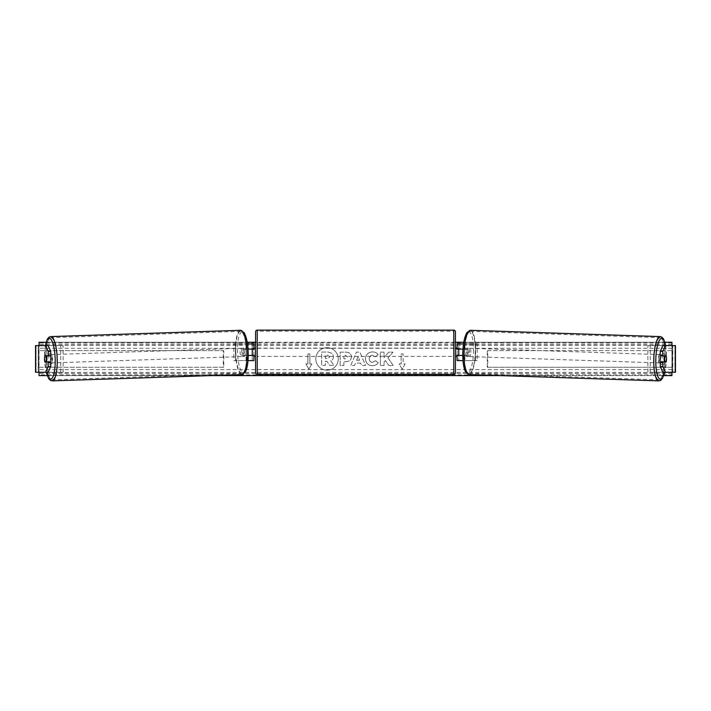 <?xml version="1.0" encoding="UTF-8"?>
<svg xmlns="http://www.w3.org/2000/svg" width="711" height="711" viewBox="0 0 711 711"><rect width="100%" height="100%" fill="white"/><g stroke="black" fill="none" stroke-linecap="round" stroke-linejoin="round"><path stroke-width="0.53" stroke-dasharray="3.56 2.67" d="M47.424 355.9A4.168 1.075 -90 0 0 47.086 358.922A4.168 1.075 -90 0 0 47.406 361.899M50.748 362.103L44.891 362.103M48.161 345.608L63.11 345.608L36.048 345.608L38.465 345.608L38.465 372.262L60.702 372.262L60.702 345.608M50.748 355.767L44.891 355.767M48.161 372.262L38.216 372.262L38.216 345.608M35.728 372.262L38.305 372.262L38.305 345.608L35.728 345.608M35.55 372.262L36.048 372.262L36.048 345.608L35.55 345.608M38.216 372.262L45.593 372.262M45.317 345.608L44.517 358.788L46.197 372.262L63.11 372.262L63.11 345.608M63.11 372.262L60.702 372.262M663.576 355.9A4.168 1.075 -90 0 1 663.914 358.922A4.168 1.075 -90 0 1 663.594 361.899M660.252 355.767L666.109 355.767M662.839 345.608L647.89 345.608L674.952 345.608L672.535 345.608L672.535 372.262L650.298 372.262L650.298 345.608M662.839 372.262L665.407 372.262M666.109 362.103L660.252 362.103M675.272 372.262L672.695 372.262L672.695 345.608L675.272 345.608M675.45 372.262L674.952 372.262L674.952 345.608L675.45 345.608M672.784 372.262L672.784 345.608M665.683 345.608L666.483 358.788L664.803 372.262L650.298 372.262M647.89 372.262L647.89 345.608M462.994 360.601L457.102 360.601L458.764 360.601L458.764 355.438L465.652 355.438A4.168 1.075 90 0 0 466.034 352.274A4.168 1.075 90 0 0 465.652 349.11L467.26 349.11A4.168 1.075 -90 0 1 467.642 352.274A4.168 1.075 -90 0 1 467.26 355.438L462.772 355.438M462.977 349.11L467.26 349.11M463.536 343.946L477.17 343.946L477.17 360.601L464.958 360.601L464.958 355.438M463.35 355.438L463.35 360.601L477.17 360.601M475.561 360.601L475.561 343.946L477.17 343.946M465.652 349.11L458.764 349.11L458.764 343.946L475.561 343.946M458.764 343.946L457.102 343.946L458.764 343.946L458.764 360.601M464.958 349.11L464.958 343.946L463.35 343.946L463.35 349.11M458.764 349.279L458.764 355.269L458.764 349.279L456.764 349.279L456.764 348.106M457.102 360.601L457.102 343.946M457.102 355.269L457.102 349.279M465.652 355.438L467.26 355.438M458.764 355.438L457.102 355.438M458.764 349.11L457.102 349.11M253.898 343.946L252.236 343.946L253.898 343.946L253.898 360.601L252.236 360.601L252.236 355.438L245.348 355.438A4.168 1.075 90 0 1 244.966 352.274A4.168 1.075 90 0 1 245.348 349.11L252.236 349.11L252.236 343.946L233.83 343.946L233.83 360.601L246.042 360.601L246.042 355.438L243.74 355.438A4.168 1.075 -90 0 1 243.358 352.274A4.168 1.075 -90 0 1 243.74 349.11L248.023 349.11M245.348 355.438L243.74 355.438M247.464 343.946L233.83 343.946M248.228 355.438L246.042 355.438M248.006 360.601L233.83 360.601M253.898 360.601L247.65 360.601L247.65 355.438M235.439 360.601L235.439 343.946M246.042 349.11L246.042 343.946L247.65 343.946L247.65 349.11M252.236 349.279L252.236 355.269L252.236 349.279L254.236 349.279L254.236 348.106M252.236 360.601L252.236 343.946M253.898 355.269L253.898 349.279M252.236 355.438L253.898 355.438M252.236 349.11L253.898 349.11M245.348 349.11L243.74 349.11M255.569 331.788L255.569 372.76M255.569 356.433L255.569 348.106L255.569 356.433M252.236 355.269L254.236 355.269L254.236 356.433M455.431 372.76L455.431 331.788M455.431 356.433L455.431 348.106L455.431 356.433M458.764 355.269L456.764 355.269L456.764 356.433M453.769 356.433L453.769 348.106L453.769 356.433L257.231 356.433L257.231 348.106L257.231 356.433M453.769 348.106L257.231 348.106M257.231 331.184L257.231 373.355L257.231 331.184L453.769 331.184L453.769 373.355L453.769 331.184M453.769 373.355L257.231 373.355M50.632 362.103A4.168 1.075 88.1 0 1 50.01 362.957A4.168 1.075 88.1 0 1 48.792 358.788A4.168 1.075 88.1 0 1 49.734 354.629A4.168 1.075 88.1 0 1 50.525 355.767M49.361 362.103A4.168 1.075 88.1 0 1 48.73 363.001A4.168 1.075 88.1 0 1 48.019 362.103M47.948 361.881A4.168 1.075 88.1 0 1 47.93 361.828L49.432 361.828M45.042 361.926L47.93 361.828M44.615 358.931A4.168 1.075 88.1 0 1 44.855 355.935L47.441 355.847M47.761 355.767A4.168 1.075 88.1 0 1 48.446 354.673A4.168 1.075 88.1 0 1 49.219 355.767M241.749 352.38A4.168 1.075 88.1 0 1 242.691 348.221A4.168 1.075 88.1 0 1 243.909 352.38A4.168 1.075 88.1 0 1 242.966 356.54A4.168 1.075 88.1 0 1 241.749 352.38M243.464 355.331L244.957 355.331A4.168 1.075 88.1 0 1 244.255 356.495A4.168 1.075 88.1 0 1 243.464 355.331L245.393 355.269A4.168 1.075 88.1 0 1 244.966 352.274A4.168 1.075 88.1 0 1 245.206 349.279L243.278 349.341A4.168 1.075 88.1 0 1 243.98 348.177A4.168 1.075 88.1 0 1 244.771 349.341L243.278 349.341M244.957 355.331L246.886 355.269A4.168 1.075 88.1 0 0 247.126 352.274A4.168 1.075 88.1 0 0 246.699 349.279L244.771 349.341M245.393 355.269L246.886 355.269M246.699 349.279L245.206 349.279M242.3 352.434A4.168 1.075 88.1 0 1 241.358 356.593A4.168 1.075 88.1 0 1 240.14 352.434A4.168 1.075 88.1 0 1 241.082 348.274A4.168 1.075 88.1 0 1 242.3 352.434M50.401 358.735A4.168 1.075 -91.9 0 0 51.619 362.903A4.168 1.075 -91.9 0 0 52.561 358.735A4.168 1.075 -91.9 0 0 51.343 354.576A4.168 1.075 -91.9 0 0 50.401 358.735M56.942 358.735A21.09 5.457 -91.9 0 0 50.783 337.663A21.09 5.457 -91.9 0 0 46.028 358.735A21.09 5.457 -91.9 0 0 52.179 379.816A21.09 5.457 -91.9 0 0 56.942 358.735M235.768 352.434A21.09 5.457 88.1 0 1 240.522 331.362A21.09 5.457 88.1 0 1 246.681 352.434A21.09 5.457 88.1 0 1 241.918 373.506A21.09 5.457 88.1 0 1 235.768 352.434M327.051 347.697A11.234 11.234 0 0 0 315.817 358.939A11.234 11.234 0 0 0 327.051 370.173A11.234 11.234 0 0 0 338.285 358.939A11.234 11.234 0 0 0 327.051 347.697A11.234 11.234 0 0 0 315.817 358.939A11.234 11.234 0 0 0 327.051 370.173A11.234 11.234 0 0 0 338.285 358.939A11.234 11.234 0 0 0 327.051 347.697M39.052 372.262L39.052 345.608M663.79 375.595L499.664 375.595M211.336 375.595L47.21 375.595M671.948 372.262L671.948 345.608M664.927 342.275L463.794 342.275M455.431 342.275L255.569 342.275M247.206 342.275L46.073 342.275M378.216 362.752C377.097 364.619 375.132 365.623 372.315 365.756C368.129 365.445 365.836 363.152 365.445 358.868L365.445 358.824C365.774 354.576 368.111 352.265 372.475 351.901C375.124 352.007 377.008 352.932 378.128 354.682L375.346 356.833L372.431 355.269C370.44 355.473 369.382 356.646 369.258 358.788L369.258 358.824C369.382 361.01 370.44 362.201 372.431 362.388L375.444 360.77L378.216 362.752C377.097 364.619 375.132 365.623 372.315 365.756C368.129 365.445 365.836 363.152 365.445 358.868L365.445 358.824C365.774 354.576 368.111 352.265 372.475 351.901C375.124 352.007 377.008 352.932 378.128 354.682L375.346 356.833L372.431 355.269C370.44 355.473 369.382 356.646 369.258 358.788L369.258 358.824C369.382 361.01 370.44 362.201 372.431 362.388L375.444 360.77L378.216 362.752M351.421 356.851L351.421 356.886C351.172 360.059 349.261 361.659 345.697 361.686L343.866 361.686L343.866 365.49L340.169 365.49L340.169 352.167L345.884 352.167C349.412 352.247 351.261 353.811 351.421 356.851L351.421 356.886C351.172 360.059 349.261 361.659 345.697 361.686L343.866 361.686L343.866 365.49L340.169 365.49L340.169 352.167L345.884 352.167C349.412 352.247 351.261 353.811 351.421 356.851M387.984 357.891L393.023 352.167L388.65 352.167L384.064 357.571L384.064 352.167L380.367 352.167L380.367 365.49L384.064 365.49L384.064 362.041L385.415 360.539L388.766 365.49L393.201 365.49L387.984 357.891L393.023 352.167L388.65 352.167L384.064 357.571L384.064 352.167L380.367 352.167L380.367 365.49L384.064 365.49L384.064 362.041L385.415 360.539L388.766 365.49L393.201 365.49L387.984 357.891M46.046 354.602L46.046 363.268A4.168 4.168 0 0 0 52.036 363.268L52.036 354.602A4.168 4.168 0 0 0 46.046 354.602L46.046 363.268A4.168 4.168 0 0 0 52.036 363.268L52.036 354.602A4.168 4.168 0 0 0 46.046 354.602M658.964 363.268L658.964 354.602A4.168 4.168 0 0 1 664.954 354.602L664.954 363.268A4.168 4.168 0 0 1 658.964 363.268L658.964 354.602A4.168 4.168 0 0 1 664.954 354.602L664.954 363.268A4.168 4.168 0 0 1 658.964 363.268M307.863 363.934L305.863 363.934L308.867 369.125L311.862 363.934L309.863 363.934L309.863 353.936L307.863 353.936L309.863 353.936L309.863 363.934L311.862 363.934L308.867 369.125L305.863 363.934L307.863 363.934L307.863 353.936L307.863 363.934M405.137 363.934L402.133 369.125L399.138 363.934L401.137 363.934L401.137 353.936L403.137 353.936L401.137 353.936L401.137 363.934L399.138 363.934L402.133 369.125L405.137 363.934L403.137 363.934L403.137 353.936L403.137 363.934L405.137 363.934M360.664 363.125L355.5 363.125L354.558 365.49L350.754 365.49L356.389 352.149L359.926 352.149L365.561 365.49L361.623 365.49L360.664 363.125L355.5 363.125L354.558 365.49L350.754 365.49L356.389 352.149L359.926 352.149L365.561 365.49L361.623 365.49L360.664 363.125M671.948 374.893L671.948 342.275L39.052 342.275L39.052 375.595L671.948 375.595L671.948 374.893L39.052 374.893M333.495 356.584L333.495 356.62C333.415 358.655 332.499 360.024 330.748 360.726L333.939 365.374L329.664 365.374L326.971 361.33L325.354 361.33L325.354 365.374L321.648 365.374L321.648 352.025L327.967 352.025L332.313 353.474L333.495 356.62C333.415 358.655 332.499 360.024 330.748 360.726L333.939 365.374L329.664 365.374L326.971 361.33L325.354 361.33L325.354 365.374L321.648 365.374L321.648 352.025L327.967 352.025L332.313 353.474L333.495 356.584M347.732 357.02L345.599 355.269L343.866 355.269L343.866 358.788L345.617 358.788L347.732 357.055L345.599 355.269L343.866 355.269L343.866 358.788L345.617 358.788L347.732 357.02M356.638 360.273L359.606 360.273L358.131 356.504L356.638 360.273L359.606 360.273L358.131 356.504L356.638 360.273M329.78 356.851L327.771 355.233L325.354 355.233L325.354 358.433L327.798 358.433L329.78 356.851L327.771 355.233L325.354 355.233L325.354 358.433L327.798 358.433L329.78 356.851M660.368 362.103A4.168 1.075 91.9 0 0 660.99 362.957A4.168 1.075 91.9 0 0 662.208 358.788A4.168 1.075 91.9 0 0 661.266 354.629A4.168 1.075 91.9 0 0 660.475 355.767M666.385 358.931A4.168 1.075 91.9 0 0 666.145 355.935L663.559 355.847M663.239 355.767A4.168 1.075 91.9 0 0 662.554 354.673A4.168 1.075 91.9 0 0 661.781 355.767M665.958 361.926L661.568 361.828M661.639 362.103A4.168 1.075 91.9 0 0 662.27 363.001A4.168 1.075 91.9 0 0 662.981 362.103M469.251 352.38A4.168 1.075 91.9 0 0 468.309 348.221A4.168 1.075 91.9 0 0 467.091 352.38A4.168 1.075 91.9 0 0 468.034 356.54A4.168 1.075 91.9 0 0 469.251 352.38M467.536 355.331L466.043 355.331A4.168 1.075 91.9 0 0 466.745 356.495A4.168 1.075 91.9 0 0 467.536 355.331L465.607 355.269A4.168 1.075 91.9 0 0 466.034 352.274A4.168 1.075 91.9 0 0 465.794 349.279L467.722 349.341A4.168 1.075 91.9 0 0 467.02 348.177A4.168 1.075 91.9 0 0 466.229 349.341L467.722 349.341M466.043 355.331L464.114 355.269A4.168 1.075 91.9 0 1 463.874 352.274A4.168 1.075 91.9 0 1 464.301 349.279L466.229 349.341M465.607 355.269L464.114 355.269M464.301 349.279L465.794 349.279M470.86 352.434A4.168 1.075 91.9 0 0 469.918 348.274A4.168 1.075 91.9 0 0 468.7 352.434A4.168 1.075 91.9 0 0 469.642 356.593A4.168 1.075 91.9 0 0 470.86 352.434M658.439 358.735A4.168 1.075 -88.1 0 1 659.657 354.576A4.168 1.075 -88.1 0 1 660.599 358.735A4.168 1.075 -88.1 0 1 659.381 362.903A4.168 1.075 -88.1 0 1 658.439 358.735M654.058 358.735A21.09 5.457 -88.1 0 1 660.217 337.663A21.09 5.457 -88.1 0 1 664.972 358.735A21.09 5.457 -88.1 0 1 658.821 379.816A21.09 5.457 -88.1 0 1 654.058 358.735M464.319 352.434A21.09 5.457 91.9 0 0 469.082 373.506A21.09 5.457 91.9 0 0 475.232 352.434A21.09 5.457 91.9 0 0 470.478 331.362A21.09 5.457 91.9 0 0 464.319 352.434M38.305 367.267L38.305 350.603L223.272 350.603L223.272 367.267L38.305 367.267L38.785 367.267L38.785 350.603L223.272 350.603M38.785 367.267L223.752 367.267L223.752 350.603M223.752 367.267L223.272 367.267M38.305 350.603L38.785 350.603M672.695 350.603L672.695 367.267L487.728 367.267L487.728 350.603L672.695 350.603L487.728 350.603M672.695 367.267L487.728 367.267M487.248 367.267L487.248 350.603M672.215 367.267L672.215 350.603M257.231 374.421L257.231 330.117M453.769 330.117L453.769 374.421M45.406 345.608A20.486 5.297 -91.9 0 0 44.571 358.788A20.486 5.297 -91.9 0 0 46.295 372.262M52.214 380.883A22.148 5.732 88.1 0 1 45.753 358.735A22.148 5.732 88.1 0 1 50.748 336.596M240.487 330.295A22.148 5.732 -91.9 0 0 235.492 352.434A22.148 5.732 -91.9 0 0 241.953 374.573M248.13 352.38A20.486 5.297 88.1 0 1 243.464 372.857A20.486 5.297 88.1 0 1 237.527 352.38A20.486 5.297 88.1 0 1 242.193 331.904A20.486 5.297 88.1 0 1 248.13 352.38M671.948 348.274L39.052 348.274M671.948 369.596L39.052 369.596M671.948 342.978L39.052 342.978M671.948 373.399L39.052 373.399M671.948 372.413L39.052 372.413M671.948 345.457L39.052 345.457M671.948 344.471L39.052 344.471M665.594 345.608A20.486 5.297 -88.1 0 1 666.429 358.788A20.486 5.297 -88.1 0 1 664.705 372.262M658.786 380.883A22.148 5.732 91.9 0 0 665.247 358.735A22.148 5.732 91.9 0 0 660.252 336.596M470.513 330.295A22.148 5.732 -88.1 0 1 475.508 352.434A22.148 5.732 -88.1 0 1 469.047 374.573M473.473 352.38A20.486 5.297 91.9 0 0 468.807 331.904A20.486 5.297 91.9 0 0 462.87 352.38A20.486 5.297 91.9 0 0 467.536 372.857A20.486 5.297 91.9 0 0 473.473 352.38M50.01 362.957L48.73 363.001M48.446 354.673L49.734 354.629M242.966 356.54L244.255 356.495M242.691 348.221L243.98 348.177M241.358 356.593L51.619 362.903M240.522 331.362L50.783 337.663M241.918 373.506L52.179 379.816M241.082 348.274L51.343 354.576M661.266 354.629L662.554 354.673M662.27 363.001L660.99 362.957M468.309 348.221L467.02 348.177M468.034 356.54L466.745 356.495M469.918 348.274L659.657 354.576M469.082 373.506L658.821 379.816M470.478 331.362L660.217 337.663M469.642 356.593L659.381 362.903"/><path stroke-width="1.07" d="M50.748 351.376L48.179 351.376L45.593 345.608L48.161 345.608L50.748 351.376L50.748 355.767L44.891 355.767A4.168 1.075 -90 0 0 44.509 358.939A4.168 1.075 -90 0 0 44.891 362.103L48.179 362.103L48.179 366.494L50.748 366.494L50.748 362.103L48.179 362.103M50.748 366.494L48.161 372.262L35.55 372.262L35.55 345.608L45.593 345.608M48.179 366.494L45.593 372.262L46.197 372.262L48.668 378.599L50.463 380.412L52.214 380.883L241.953 374.573A22.148 5.732 -91.9 0 0 246.957 352.434A22.148 5.732 -91.9 0 0 240.487 330.295L50.748 336.596A22.148 5.732 88.1 0 1 57.218 358.735A22.148 5.732 88.1 0 1 52.214 380.883M48.179 355.767L48.179 351.376M660.252 351.376L660.252 355.767L666.109 355.767A4.168 1.075 -90 0 1 666.491 358.939A4.168 1.075 -90 0 1 666.109 362.103L662.821 362.103L662.821 366.494L660.252 366.494L662.839 372.262L675.45 372.262L675.45 345.608L662.839 345.608L660.252 351.376L662.821 351.376L665.407 345.608M660.252 366.494L660.252 362.103L662.821 362.103M662.821 366.494L665.407 372.262L664.803 372.262L662.332 378.599L660.537 380.412L658.786 380.883L469.047 374.573A22.148 5.732 -88.1 0 1 464.043 352.434A22.148 5.732 -88.1 0 1 470.513 330.295L660.252 336.596A22.148 5.732 91.9 0 0 653.782 358.735A22.148 5.732 91.9 0 0 658.786 380.883M662.821 355.767L662.821 351.376M462.994 360.601L457.102 360.601L457.102 355.438L462.772 355.438M457.102 349.279L457.102 343.946L463.536 343.946M458.764 349.11L458.764 355.438M462.977 349.11L457.102 349.11M248.006 360.601L253.898 360.601L253.898 355.438L248.228 355.438M253.898 349.279L253.898 343.946L247.464 343.946M252.236 349.11L254.236 349.279L254.236 348.106L255.569 348.106M252.236 349.279L252.236 355.438M248.023 349.11L253.898 349.11M257.231 330.117L257.231 374.421A1.662 1.662 0 0 1 255.569 372.76L255.569 331.788A1.662 1.662 0 0 1 257.231 330.117L453.769 330.117A1.662 1.662 0 0 1 455.431 331.788L455.431 372.76A1.662 1.662 0 0 1 453.769 374.421L453.769 330.117M257.231 374.421L453.769 374.421M255.569 356.433L254.236 356.433L254.236 355.269L252.236 355.269M455.431 356.433L456.764 356.433L456.764 355.269L458.764 355.269M458.764 349.279L456.764 349.279L456.764 348.106L455.431 348.106M50.525 355.767A4.168 1.075 88.1 0 1 50.952 358.788A4.168 1.075 88.1 0 1 50.632 362.103M44.855 355.935L46.348 355.935A4.168 1.075 88.1 0 1 46.775 358.931A4.168 1.075 88.1 0 1 46.535 361.926L45.042 361.926A4.168 1.075 88.1 0 1 44.615 358.931M49.361 362.103A4.168 1.075 88.1 0 0 49.432 361.828L46.535 361.926M49.219 355.767A4.168 1.075 88.1 0 1 49.246 355.838L47.441 355.847M46.348 355.935L49.246 355.838M47.21 375.595L39.052 375.595L39.052 372.262M39.052 345.608L39.052 342.275L46.073 342.275M671.948 372.262L671.948 375.595L663.79 375.595M499.664 375.595L211.336 375.595M671.948 345.608L671.948 342.275L664.927 342.275M463.794 342.275L455.431 342.275M255.569 342.275L247.206 342.275M660.475 355.767A4.168 1.075 91.9 0 0 660.048 358.788A4.168 1.075 91.9 0 0 660.368 362.103M661.781 355.767A4.168 1.075 91.9 0 0 661.754 355.838L664.652 355.935A4.168 1.075 91.9 0 0 664.225 358.931A4.168 1.075 91.9 0 0 664.465 361.926L665.958 361.926A4.168 1.075 91.9 0 0 666.385 358.931M661.754 355.838L663.256 355.838A4.168 1.075 91.9 0 0 663.239 355.767M664.652 355.935L666.145 355.935M664.465 361.926L661.568 361.828A4.168 1.075 91.9 0 0 661.639 362.103M35.728 372.262L35.728 345.608M675.272 372.262L675.272 345.608M46.295 372.262A20.486 5.297 -91.9 0 0 52.33 377.968A20.486 5.297 -91.9 0 0 55.174 358.788A20.486 5.297 -91.9 0 0 51.094 339.556A20.486 5.297 -91.9 0 0 45.406 345.608M664.705 372.262A20.486 5.297 -88.1 0 1 658.67 377.968A20.486 5.297 -88.1 0 1 655.826 358.788A20.486 5.297 -88.1 0 1 659.906 339.556A20.486 5.297 -88.1 0 1 665.594 345.608M240.487 330.295L244.042 332.57C246.468 336.747 247.846 343.351 248.192 352.38C248.406 361.277 247.464 367.836 245.339 372.075L241.953 374.573M45.317 345.608L47.361 339.094L49.032 337.174L50.748 336.596M665.683 345.608L663.639 339.094L661.968 337.174L660.252 336.596M469.047 374.573L465.661 372.075C463.536 367.836 462.594 361.277 462.808 352.38C463.154 343.351 464.532 336.747 466.958 332.57L470.513 330.295"/></g></svg>
